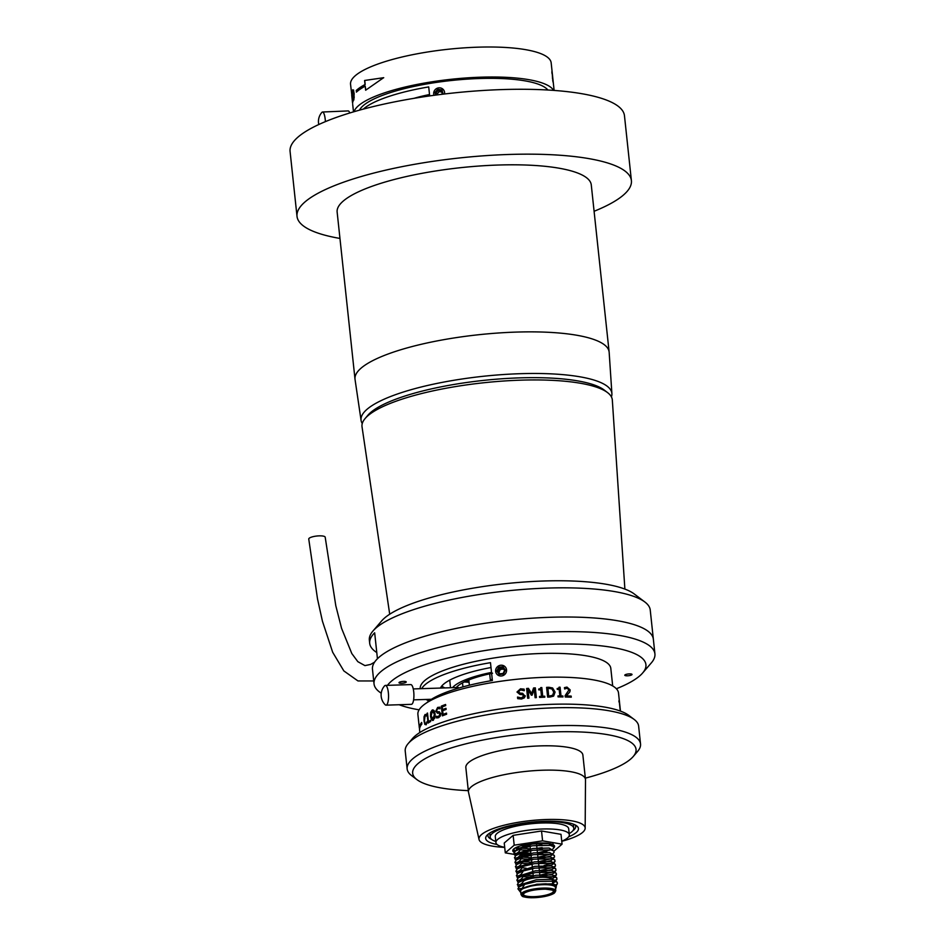 <?xml version="1.0" encoding="UTF-8"?>
<svg xmlns="http://www.w3.org/2000/svg" width="945" height="945" viewBox="0 0 945 945"><rect width="100%" height="100%" fill="white"/><g stroke="black" fill="none" stroke-linecap="round" stroke-linejoin="round"><path stroke-width="1.42" d="M372.909 631.071L381.65 620.912A131.154 31.823 -6.1 0 1 543.316 581.01A131.154 31.823 -6.1 0 1 634.178 593.921L644.868 602A141.242 34.268 173.9 0 0 547.013 588.097A141.242 34.268 173.9 0 0 372.909 631.071A141.242 34.268 173.9 0 0 369.353 640.072L369.696 643.309A141.242 34.268 173.9 0 0 376.783 652.546M369.696 643.309A141.242 34.268 173.9 0 1 374.669 632.796L377.445 658.748A141.242 34.268 -6.1 0 1 550.132 617.286A141.242 34.268 -6.1 0 1 653.361 639.245A141.242 34.268 173.9 0 0 529.885 618.349A141.242 34.268 173.9 0 0 377.445 658.748A141.242 34.268 173.9 0 0 372.472 669.261L374.031 683.861A141.242 34.268 173.9 0 0 379.406 691.905L381.225 693.276M389.706 614.215L362.029 426.786A125.874 30.547 -6.1 0 1 365.042 418.611A125.874 30.547 -6.1 0 1 520.305 380.173A125.874 30.547 -6.1 0 1 607.659 392.683A125.874 30.547 -6.1 0 1 612.325 400.03L624.881 589.078M365.042 418.611L367.794 415.339A122.685 29.767 -6.1 0 1 519.136 377.882A122.685 29.767 -6.1 0 1 604.268 390.072L607.659 392.683M362.254 423.525A126.122 30.606 -6.1 0 1 361.084 420.419A126.122 30.606 -6.1 0 1 519.691 373.712A126.122 30.606 -6.1 0 1 611.899 393.616A126.122 30.606 -6.1 0 1 611.415 396.9M361.084 420.419L355.036 379.429A127.788 31.008 -6.1 0 1 355.001 379.122A127.788 31.008 -6.1 0 1 515.734 332.108A127.788 31.008 -6.1 0 1 609.123 351.965A127.788 31.008 -6.1 0 1 609.159 352.272L611.899 393.616M339.964 238.435A168.139 40.8 -6.1 0 1 297.013 216.358A168.139 40.8 -6.1 0 1 508.505 154.484A168.139 40.8 -6.1 0 1 631.402 180.625A168.139 40.8 -6.1 0 1 594.098 211.278M297.013 216.358L290.08 151.472A168.139 40.8 -6.1 0 1 501.571 89.598A168.139 40.8 -6.1 0 1 624.468 115.739L631.402 180.625M355.001 379.122L337.141 212.07A127.788 31.008 -6.1 0 1 497.873 165.044A127.788 31.008 -6.1 0 1 591.275 184.913L609.123 351.965M616.364 688.751A131.154 31.823 173.9 0 0 641.312 674.423A131.154 31.823 173.9 0 0 642.624 673.005L651.365 662.847A141.242 34.268 173.9 0 0 654.92 653.845L650.243 610.057A141.242 34.268 173.9 0 0 644.868 602M631.898 674.73A3.638 0.886 173.9 0 0 632.028 674.458A3.638 0.886 173.9 0 0 628.85 673.915A3.638 0.886 173.9 0 0 624.917 674.966A3.638 0.886 173.9 0 0 624.787 675.238A3.638 0.886 173.9 0 0 627.976 675.769A3.638 0.886 173.9 0 0 631.898 674.73M406.114 682.207A3.638 0.886 173.9 0 0 406.244 681.936A3.638 0.886 173.9 0 0 403.066 681.404A3.638 0.886 173.9 0 0 399.133 682.444A3.638 0.886 173.9 0 0 399.003 682.715A3.638 0.886 173.9 0 0 402.18 683.259A3.638 0.886 173.9 0 0 406.114 682.207M654.92 653.845A141.242 34.268 173.9 0 0 531.444 632.949A141.242 34.268 173.9 0 0 379.004 673.348A141.242 34.268 173.9 0 0 374.031 683.861M642.624 673.005A131.154 31.823 173.9 0 0 547.474 644.348A131.154 31.823 173.9 0 0 389.718 682.751A131.154 31.823 173.9 0 0 387.462 685.349M399.133 704.734A131.154 31.823 173.9 0 0 419.096 709.825M408.181 743.585L412.552 738.506A112.325 27.251 -6.1 0 1 551.006 704.332A112.325 27.251 -6.1 0 1 628.815 715.4L634.166 719.44A117.369 28.48 173.9 0 0 552.849 707.876A117.369 28.48 173.9 0 0 408.181 743.585A117.369 28.48 173.9 0 0 405.228 751.074L407.141 768.911A117.369 28.48 -6.1 0 1 554.762 725.725A117.369 28.48 -6.1 0 1 640.533 743.963A117.369 28.48 -6.1 0 1 637.58 751.452L633.221 756.532A112.325 27.251 173.9 0 0 553.947 731.914A112.325 27.251 173.9 0 0 444.941 750.011A112.325 27.251 173.9 0 0 416.946 779.637A112.325 27.251 173.9 0 0 468.307 790.646M416.946 779.637L411.607 775.597A117.369 28.48 -6.1 0 1 407.141 768.911M640.533 743.963L638.631 726.126A117.369 28.48 173.9 0 0 634.166 719.44M585.345 778.137A112.325 27.251 173.9 0 0 633.221 756.532M441.339 706.116A100.891 24.475 173.9 0 1 445.579 704.486L445.697 705.596A100.891 24.475 173.9 0 0 442.26 706.895L442.555 709.612A100.891 24.475 173.9 0 1 445.993 708.301L446.111 709.411A100.891 24.475 173.9 0 0 442.673 710.723L443.063 714.408A100.891 24.475 173.9 0 1 446.501 713.109L446.619 714.219A100.891 24.475 173.9 0 0 442.378 715.849L441.339 706.116L442.508 715.79M436.306 716.298A100.891 24.475 173.9 0 1 436.354 716.275L438.551 716.558L439.909 714.184L438.964 713.073L437.535 713.251L435.763 711.242L437.618 707.427L439.815 707.191L439.98 708.726A100.891 24.475 173.9 0 0 439.921 708.75L437.736 708.537L436.531 710.746L437.523 711.868L439.094 711.691L440.748 713.64L440.335 716.003L438.657 717.68L436.472 717.881L436.401 716.298M437.133 717.987L436.448 716.345M437.594 716.735L438.681 716.57L440.051 714.196L438.964 713.073M439.921 708.75L437.736 708.537M437.405 711.868L439.33 711.715M433.259 720.279L431.487 719.83L430.507 716.393L430.684 712.282L432.172 710.061L434.038 710.51L435.113 713.959L434.842 718.058L432.526 720.48M433.401 720.291L431.641 719.842L430.648 716.404L430.825 712.282L432.94 709.86M427.01 713.38A100.891 24.475 173.9 0 1 427.518 713.038L428.439 721.661A100.891 24.475 173.9 0 1 430.566 720.35L430.684 721.46A100.891 24.475 173.9 0 0 428.061 723.102L427.01 713.38L428.203 723.008M427.069 721.543A100.891 24.475 173.9 0 1 427.105 721.519L426.136 724.756L424.848 724.437L424.021 720.941L424.021 716.782L425.037 714.526L426.349 714.467L426.502 715.979A100.891 24.475 173.9 0 0 426.467 716.003L425.132 715.66L424.447 720.586L425.085 723.338L425.994 723.657L427.223 721.543L426.148 723.657L425.085 723.338M426.136 724.756L424.848 724.437L424.187 716.782L425.203 714.526L426.502 714.467M425.203 714.526L426.349 714.467M426.467 716.003L425.132 715.66M421.694 722.606A100.713 24.44 173.9 0 0 419.533 728.146L419.367 728.17A100.891 24.475 173.9 0 1 421.671 722.441L421.848 724.059A100.891 24.475 173.9 0 0 419.545 729.788L419.828 732.529M419.367 728.17L419.072 725.406M525.196 695.709L524.392 697.847L521.498 699.028L517.706 698.65L517.529 697.079A100.891 24.475 173.9 0 1 517.624 697.067L521.392 697.93L523.837 695.981L522.349 694.646L519.927 694.445L516.998 692.012L520.506 688.799L524.132 689.153L524.298 690.689A100.891 24.475 173.9 0 0 524.203 690.701L520.612 689.909L518.38 691.74L520.01 693.098L522.668 693.335L525.172 696.43L522.656 693.382L520.01 693.134L518.38 691.775M523.825 696.359L521.392 697.965L517.636 697.103A100.713 24.44 173.9 0 0 517.541 697.115M535.106 697.682L534.208 689.295L532.106 695.154A100.891 24.475 173.9 0 0 531.338 695.213L528.031 689.732L528.928 698.131A100.891 24.475 173.9 0 0 527.653 698.225L526.613 688.503A100.891 24.475 173.9 0 1 528.444 688.35L531.622 693.547L533.559 687.984A100.891 24.475 173.9 0 1 535.319 687.877L536.358 697.611A100.891 24.475 173.9 0 0 535.106 697.682M542.737 696.276A100.891 24.475 173.9 0 1 544.71 696.193L544.816 697.186A100.891 24.475 173.9 0 0 539.607 697.422L539.5 696.441A100.891 24.475 173.9 0 1 541.497 696.335L540.8 689.803A100.891 24.475 173.9 0 0 538.804 689.909L538.721 689.047L540.256 688.704L540.8 687.582L540.221 688.74L540.764 687.629A100.891 24.475 173.9 0 1 541.804 687.535L542.737 696.276L541.768 687.582A100.713 24.44 173.9 0 0 540.8 687.617L540.221 688.74L538.685 689.094M620.452 711.101L618.514 693.004A100.891 24.475 173.9 0 0 543.375 677.376A100.891 24.475 173.9 0 0 417.891 714.444L418.989 724.768M428.983 700.954A95.847 23.259 -6.1 0 1 426.053 699.454M421.659 688.657A95.847 23.259 -6.1 0 1 490.479 662.669L492.38 680.506A95.847 23.259 -6.1 0 0 426.632 702.867M612.691 685.94L610.813 668.399A95.847 23.259 173.9 0 0 539.43 653.55A95.847 23.259 173.9 0 0 420.206 688.704M620.274 711.03L619.388 702.761A100.891 24.475 173.9 0 0 619.022 701.934L618.904 700.824A100.891 24.475 173.9 0 1 619.566 702.808L619.684 703.919A100.891 24.475 173.9 0 0 619.483 703.068L620.345 711.053M566.409 695.91A100.891 24.475 173.9 0 1 571.158 696.087L571.276 697.186A100.891 24.475 173.9 0 0 565.264 696.997L565.11 695.638L568.973 689.885L567.059 688.196L564.697 688.988A100.891 24.475 173.9 0 0 564.626 688.988L564.484 687.617L566.965 687.086L570.178 689.897L569.882 691.834L566.327 695.957L569.8 691.87L570.095 689.933L566.882 687.133L564.413 687.665M559.145 687.192A100.891 24.475 173.9 0 1 560.09 687.192L561.023 695.945A100.891 24.475 173.9 0 1 562.866 695.969L562.972 696.949A100.891 24.475 173.9 0 0 558.082 696.914L557.975 695.933A100.891 24.475 173.9 0 1 559.853 695.933L559.156 689.401A100.891 24.475 173.9 0 0 557.278 689.401L557.196 688.539L558.637 688.279L559.145 687.192L558.66 688.267M553.486 696.17L550.037 697.02A100.891 24.475 173.9 0 0 547.639 697.091L546.6 687.358A100.891 24.475 173.9 0 1 548.974 687.287L552.624 687.995L555.081 692.071L553.652 696.052M490.998 667.536A76.427 18.546 173.9 0 0 440.453 688.054M441.74 686.058A76.427 18.546 173.9 0 0 444.788 687.925M445.591 704.545A100.713 24.44 173.9 0 0 441.469 706.128M442.555 709.612L442.685 709.624A100.713 24.44 173.9 0 1 445.993 708.36M443.063 714.408L443.193 714.432A100.713 24.44 173.9 0 1 446.512 713.168M437.665 716.747L438.681 716.57M437.677 713.262L435.905 711.242L437.759 707.439L439.945 707.203M440.051 708.762L437.866 708.549L440.051 708.762M432.314 710.061L433.011 709.872M432.739 719.299L434.511 714.337L432.432 711.172M434.511 714.337L432.857 711.042M432.29 711.172L431.156 716.026L433.141 719.169L434.369 714.326M428.439 721.661L428.593 721.661A100.713 24.44 173.9 0 1 430.566 720.433M426.289 724.756L425.002 724.437M426.62 716.003L425.285 715.66L426.62 716.003M516.998 692.059L520.506 688.846L524.121 689.188L524.286 690.689M534.208 689.295L532.082 695.201M528.031 689.732L528.905 698.131M531.622 693.547L528.432 688.397A100.713 24.44 173.9 0 0 526.625 688.539M535.319 687.877L535.295 687.913A100.713 24.44 173.9 0 0 533.547 688.031M535.295 687.913L536.323 697.611M541.497 696.335L541.461 696.382A100.713 24.44 173.9 0 0 539.512 696.477M544.71 696.193L544.674 696.241A100.713 24.44 173.9 0 0 542.702 696.323M544.674 696.241L544.769 697.186M548.974 687.287L548.927 687.334A100.713 24.44 173.9 0 0 546.6 687.393M548.927 687.334L552.577 688.031L555.022 692.118L553.427 696.217M552.648 695.248L553.77 692.071L551.892 688.917L549.128 688.397A100.891 24.475 173.9 0 0 547.935 688.432L548.691 695.981A100.713 24.44 173.9 0 1 549.884 695.957L552.648 695.248L549.931 695.91A100.891 24.475 173.9 0 0 548.738 695.945M547.935 688.432L548.691 695.981M559.853 695.933L559.794 695.981A100.713 24.44 173.9 0 0 557.987 695.969M557.125 688.586L558.578 688.314L559.074 687.228M560.09 687.192L560.019 687.239A100.713 24.44 173.9 0 0 559.145 687.239M560.019 687.239L561.023 695.945M562.866 695.969L562.795 696.004A100.713 24.44 173.9 0 0 560.952 695.981M562.795 696.004L562.901 696.949M571.158 696.087L571.075 696.122A100.713 24.44 173.9 0 0 566.327 695.957M571.075 696.122L571.193 697.186M619.377 702.749A100.713 24.44 173.9 0 0 618.963 701.308M452.501 687.676A65.571 15.911 -6.1 0 1 491.057 672.509L491.518 672.438M450.541 687.736L449.796 680.683A65.571 15.911 -6.1 0 1 449.773 680.116M491.624 673.431A61.661 14.966 173.9 0 0 456.258 687.547M489.687 673.844L490.325 679.798A61.201 14.848 -6.1 0 1 492.262 679.384M469.37 685.22L468.803 679.951M462.944 686.885L462.507 682.857M469.063 682.278L464.219 681.971M491.672 673.927L491.022 673.561M466.168 682.101A63.563 15.427 -6.1 0 1 466.44 680.943M465.979 681.144A10.678 2.587 -6.1 0 1 468.909 680.908M413.26 688.929L458.03 687.499A5.469 1.559 88.2 0 1 458.762 688.078M384.603 685.846A9.875 2.811 88.2 0 1 385.395 685.409A9.875 2.811 88.2 0 1 388.36 692.697A9.875 2.811 88.2 0 1 386.032 705.159A9.875 2.811 88.2 0 1 385.217 704.769A13.714 13.714 0 0 1 384.603 685.846M385.395 685.409L410.768 684.593A9.875 2.811 88.2 0 1 413.733 691.882A9.875 2.811 88.2 0 1 411.406 704.344L386.032 705.159M505.988 672.84A5.552 5.327 -36.1 0 0 503.555 665.682A5.552 5.327 -36.1 0 0 496.208 668.363A5.552 5.327 -36.1 0 0 498.641 675.521A5.552 5.327 -36.1 0 0 505.988 672.84M503.023 666.733L505.398 670.194L503.472 674.068L499.173 674.482L496.798 671.021L498.724 667.146L503.023 666.733L502.74 667.772L499.385 668.103L497.885 671.115L499.728 673.809L503.083 673.49L504.583 670.466L502.74 667.772M503.65 669.107L500.354 669.414L498.854 672.438L496.798 671.021M498.854 672.438L499.787 673.797M500.354 669.414L498.724 667.146M499.728 673.809L499.173 674.482M505.398 670.194L504.583 670.466M351.847 96.189L352.603 103.253M554.124 90.436L551.171 62.878A100.891 24.475 -6.1 0 0 475.784 47.25A100.891 24.475 -6.1 0 0 350.548 84.318L351.741 94.535M352.107 92.811A100.891 24.475 -6.1 0 0 351.8 94.063L351.682 92.953A100.891 24.475 -6.1 0 1 352.107 91.381L353.146 101.115A100.891 24.475 -6.1 0 0 353.028 101.434L352.261 92.799M352.509 90.578L352.757 89.787L353.477 90.118L354.162 93.626L353.843 100.005L353.135 98.54A100.891 24.475 -6.1 0 1 353.146 98.504L353.737 98.882L354.032 97.252L353.891 93.98L353.383 91.216L352.875 90.874L352.556 92.964A100.891 24.475 -6.1 0 1 352.556 92.964L352.509 90.578L353.643 90.106M353.843 100.005L353.347 98.918M353.135 98.54L353.902 98.871L354.198 97.24L353.548 91.204L352.875 90.874M356.218 90.507A100.891 24.475 -6.1 0 1 365.03 84.53L364.605 80.479L383.611 77.703L365.644 90.212L365.207 86.16A100.891 24.475 -6.1 0 0 356.383 92.126L356.371 90.507A100.713 24.44 -6.1 0 1 365.183 84.542L365.03 84.53M354.032 111.711A100.891 24.475 -6.1 0 1 478.997 77.254A100.891 24.475 -6.1 0 1 553.557 90.389M429.668 95.929L428.711 86.916A95.847 23.259 173.9 0 0 363.305 109.124M547.887 90.023A95.847 23.259 173.9 0 0 477.745 78.577A95.847 23.259 173.9 0 0 359.502 110.152M413.922 98.351A65.666 15.935 -6.1 0 1 429.526 94.535M551.821 71.867L552.459 74.903A100.891 24.475 -6.1 0 1 552.459 74.903L552.518 78.825A100.891 24.475 -6.1 0 1 552.53 78.848L552.282 73.32M552.116 72.777L552.069 73.864L551.951 72.8M552.671 80.349L552.943 79.758M352.733 103.135L351.705 95.138L352.568 103.147M351.906 93.508L351.847 92.929A100.713 24.44 -6.1 0 1 352.142 91.724M353.312 98.493L353.902 98.871L353.312 98.493M352.603 92.031L352.674 90.566M356.371 90.507L356.537 91.996M365.774 90.094L365.207 86.16M383.729 77.714L364.605 80.479M364.746 80.49L365.183 84.542M552.352 75.635L552.577 76.628M553.002 79.971L552.919 81.896M552.801 80.786L552.778 79.77L552.801 80.786M318.784 124.527A13.714 13.714 0 0 1 321.938 112.337A9.875 2.445 87.6 0 1 322.529 112.006A9.875 2.445 87.6 0 1 325.21 119.294A9.875 2.445 87.6 0 1 325.387 121.633M322.529 112.006L348.162 110.919A9.875 2.445 87.6 0 1 349.768 112.987M444.528 93.992A5.552 5.327 -36.6 0 0 435.043 89.81A5.552 5.327 -36.6 0 0 434.027 95.327M435.799 95.091L434.924 92.539L437.771 89.243L441.988 89.917L443.146 94.157M441.929 92.067L439.189 91.63L436.98 94.205L435.999 92.882L436.72 94.961M436.98 94.205L437.216 94.902M439.189 91.63L438.22 90.318L435.999 92.882L434.924 92.539M442.295 94.264L441.504 90.838L438.22 90.318L437.771 89.243M442.567 93.933L443.37 93.898M441.504 90.838L441.988 89.917M373.724 680.955L357.966 680.943L343.826 670.903L332.675 652.251L322.434 621.196L317.52 598.953L308.755 539.04A8.281 2.103 -6.3 0 1 309.039 538.39A8.281 2.103 -6.3 0 1 317.957 535.921A8.281 2.103 -6.3 0 1 325.198 537.221L335.794 605.698L341.547 628.26L351.812 653.538L357.824 661.665L364.935 665.611L370.629 664.429L374.586 662.15M545.702 884.685A17.471 4.241 173.9 0 0 520.66 891.135L521.014 894.525A17.471 4.241 -6.1 0 1 546.068 888.064A17.471 4.241 -6.1 0 1 555.766 890.804L555.412 887.426A17.471 4.241 173.9 0 0 545.702 884.685M552.801 884.26L552.305 879.677A15.214 3.697 173.9 0 0 543.859 877.303A15.214 3.697 173.9 0 0 523.565 881.047M555.542 888.654A18.203 4.418 173.9 0 0 555.825 888.312A18.203 4.418 173.9 0 0 546.021 884.496A18.203 4.418 173.9 0 0 521.782 888.95L536.748 884.225L552.919 883.811L555.873 885.217M555.825 888.312L556.416 885.607L546.175 883.811C535.673 884.107 527.546 885.831 521.782 888.95L524.688 884.355L536.382 881.531L554.29 881.142L557.231 882.311L557.385 883.788L555.66 885.111M541.674 843.141L536.512 843.897M529.909 844.369L526.578 844.405M552.293 844.31L551.49 844.806M542.158 847.618L536.984 848.362M530.381 848.846L517.742 847.866M520.872 848.586L515.332 851.079L513.986 853.311C516.572 854.15 518.864 852.579 520.872 848.586L532.567 845.775L550.462 845.385L553.404 846.555L553.557 848.019L552.034 850.134M550.829 849.838L537.469 852.839M530.866 853.311L518.226 852.331M515.202 851.256L513.489 849.201M521.345 853.063L515.805 855.544L514.47 857.788C517.057 858.627 519.348 857.044 521.345 853.063L533.039 850.24L550.947 849.862L553.876 851.02L554.042 852.496L550.699 856.087L538.13 859.076M552.423 853.76L537.941 857.304M531.338 857.788L518.699 856.808M515.675 855.733L513.986 853.311M521.829 857.528L516.289 860.021L514.942 862.253C517.529 863.092 519.821 861.521 521.829 857.528L533.523 854.705L551.419 854.327L554.361 855.497L554.514 856.961L552.671 858.355L538.426 861.769M531.811 862.253L519.183 861.273M516.159 860.198L514.47 857.788M522.302 862.005L516.761 864.486L515.427 866.719C518.014 867.557 520.305 865.986 522.302 862.005L533.996 859.182L551.904 858.792L554.833 859.962L554.998 861.438L553.144 862.82L544.06 865.49M523.093 866.352L519.655 865.75M516.631 864.663L514.942 862.253M522.774 866.47L517.246 868.951L515.899 871.195C518.486 872.034 520.778 870.463 522.774 866.47L534.48 863.647L552.376 863.269L555.317 864.427L555.471 865.903L553.628 867.297L539.382 870.711M523.577 870.829L520.128 870.215M517.116 869.14L515.427 866.719M523.258 870.947L517.718 873.428L516.383 875.661C518.97 876.499 521.262 874.928 523.258 870.947L534.953 868.124L552.86 867.734L555.79 868.904L555.943 870.369L554.101 871.762L539.855 875.188M533.252 875.661L524.05 875.294M517.588 873.605L515.899 871.195M523.731 875.413L518.191 877.893L516.856 880.138C519.443 880.976 521.735 879.393 523.731 875.413L535.425 872.589L553.333 872.211L556.274 873.369L556.428 874.846L549.754 877.976M525.987 879.925L524.534 879.771M518.073 878.082L516.383 875.661M524.215 879.878L518.675 882.37L517.34 884.603C519.915 885.441 522.207 883.87 524.215 879.878L535.909 877.054L553.805 876.676L556.747 877.846L556.9 879.311L552.53 881.756M518.545 882.547L516.856 880.138M519.029 887.012L517.34 884.603M524.688 884.355L519.148 886.835L517.931 888.843L520.435 892.092A18.203 4.418 173.9 0 0 520.789 892.364M519.148 886.835L521.309 884.485L536.276 879.76L552.447 879.334L555.105 880.374L555.247 881.65L552.695 883.303M519.207 881.673L520.825 880.008L535.791 875.283L551.963 874.869L554.632 875.909L554.762 877.184L551.904 878.968M520.754 880.268L520.022 879.913M518.722 877.208L520.352 875.543L535.319 870.817L551.49 870.392L554.148 871.432L554.29 872.719L552.612 873.96L540.044 876.948M533.441 877.409L523.058 876.629M520.282 875.802L519.537 875.448M518.25 872.743L519.88 871.077L534.846 866.341L551.006 865.927L553.675 866.967L553.805 868.242L552.128 869.495L539.571 872.483M519.797 871.325L519.065 870.971M517.765 868.266L519.396 866.6L534.362 861.875L550.533 861.462L553.191 862.49L553.333 863.777L551.656 865.029L539.087 868.018M526.223 868.29L522.101 867.687M519.325 866.86L518.592 866.506M517.293 863.801L518.923 862.135L533.89 857.41L550.049 856.985L552.719 858.025L552.99 859.064M554.514 856.961L551.171 860.552L538.615 863.541M532 864.002L521.628 863.222M518.84 862.395L518.108 862.029M516.809 859.324L518.439 857.658L533.405 852.933L549.577 852.52L554.361 855.497M531.527 859.525L521.144 858.757M518.368 857.918L517.636 857.564M516.336 854.859L517.966 853.193L532.933 848.468L549.104 848.043L553.876 851.02M542.82 853.831L537.658 854.599M531.043 855.06L520.671 854.28M516.844 853.24A21.014 5.103 -6.1 0 0 517.884 853.453L517.151 853.087M515.852 850.394L517.482 848.728L532.448 843.991L548.62 843.578L553.404 846.555M542.335 849.366L537.173 850.134M530.57 850.595L520.187 849.815M517.411 848.976L516.679 848.622M541.863 844.889L536.701 845.669M530.086 846.118L521.274 845.633M513.796 848.929L519.088 846.295M521.782 888.95A18.203 4.418 173.9 0 0 520.435 892.092M521.451 888.572L517.931 888.843M504.689 847.322A36.902 8.954 -6.1 0 1 496.196 843.448A36.902 8.954 -6.1 0 1 495.924 842.597L495.286 836.597A36.902 8.954 -6.1 0 1 529.224 823.969A36.902 8.954 -6.1 0 1 568.406 827.891A36.902 8.954 -6.1 0 1 568.677 828.753L569.327 834.754A36.902 8.954 -6.1 0 1 561.755 841.227M495.924 842.597A36.902 8.954 -6.1 0 1 529.873 829.97A36.902 8.954 -6.1 0 1 569.055 833.892A36.902 8.954 -6.1 0 1 569.327 834.754M538.272 843.046A21.014 5.103 -6.1 0 1 536.453 843.33A21.014 5.103 -6.1 0 0 538.272 843.046M529.873 844.039A21.014 5.103 -6.1 0 1 528.031 844.133A21.014 5.103 -6.1 0 0 529.873 844.039M514.458 852.461A21.014 5.103 -6.1 0 1 513.241 851.646A21.014 5.103 -6.1 0 1 512.781 850.736A21.014 5.103 -6.1 0 1 531.196 843.661A21.014 5.103 -6.1 0 1 554.113 845.373A21.014 5.103 -6.1 0 1 554.573 846.271A21.014 5.103 -6.1 0 1 553.439 848.197M516.419 854.764L505.291 852.862L504.24 843.023L513.147 835.356L541.532 830.998L561.011 834.329L562.062 844.157L553.983 851.126M505.291 852.862L514.198 845.184L542.584 840.837L562.062 844.157M531.066 855.213L524.77 856.182L519.963 855.367M546.978 851.126A21.014 5.103 -6.1 0 1 537.504 853.17M530.925 853.867A21.014 5.103 -6.1 0 1 520.919 853.855M541.532 830.998L542.584 840.837M513.147 835.356L514.198 845.184M495.806 841.452A42.041 10.206 -6.1 0 1 494.389 840.944A42.041 10.206 -6.1 0 1 490.183 837.14A42.041 10.206 -6.1 0 1 522.065 823.709A42.041 10.206 -6.1 0 1 569.575 824.406A42.041 10.206 -6.1 0 1 573.78 828.21A42.041 10.206 -6.1 0 1 569.197 833.608M497.058 844.476A46.659 11.328 -6.1 0 1 486.852 835.463A46.659 11.328 -6.1 0 1 532.484 822.055A46.659 11.328 -6.1 0 1 576.686 825.871A46.659 11.328 -6.1 0 1 568.618 836.821M488.211 834.163A44.143 10.714 173.9 0 0 487.927 835.746A44.143 10.714 173.9 0 0 491.672 839.443M561.755 841.298A53.381 12.958 173.9 0 0 585.168 828.163L585.498 779.779A58.85 14.281 173.9 0 0 585.475 779.377L582.876 755.055A58.85 14.281 173.9 0 0 524.877 746.893A58.85 14.281 173.9 0 0 465.838 767.564L468.436 791.886A58.85 14.281 173.9 0 0 468.507 792.276L479.044 839.514A53.381 12.958 173.9 0 0 504.701 847.393M585.475 779.377A58.85 14.281 173.9 0 0 527.487 771.226A58.85 14.281 173.9 0 0 468.436 791.886M585.168 828.163A53.381 12.958 173.9 0 0 532.543 820.414A53.381 12.958 173.9 0 0 479.044 839.514M572.812 830.773A44.143 10.714 173.9 0 0 575.694 826.355A44.143 10.714 173.9 0 0 575.08 824.879M492.558 673.242L491.057 672.509M531.492 897.478A15.876 3.851 -6.1 0 1 524.298 893.013A15.876 3.851 -6.1 0 1 545.43 889.127A15.876 3.851 -6.1 0 1 552.636 893.592A15.876 3.851 -6.1 0 1 531.492 897.478M523.27 894.277A15.214 3.697 173.9 0 0 531.716 896.663A15.214 3.697 173.9 0 0 553.522 891.052C551.774 891.1 558.235 890.58 545.348 889.15C535.791 889.363 528.834 890.651 524.487 893.001L523.27 894.277M545.844 888.879A16.809 4.075 173.9 0 0 523.459 893.001A16.809 4.075 173.9 0 0 531.078 897.726A16.809 4.075 173.9 0 0 553.475 893.604A16.809 4.075 173.9 0 0 545.844 888.879M419.521 728.146L419.58 728.76M413.603 699.855L431.463 699.288M353.489 111.876L352.698 104.422M521.014 894.525L521.959 895.978C523.306 896.132 519.703 896.746 530.995 897.75C541.131 897.644 548.844 896.155 554.124 893.297L555.766 890.804M536.429 843.153L540.091 877.362M515.332 851.079L516.076 850.027M515.805 855.544L516.561 854.493M516.289 860.021L517.033 858.958M554.833 859.962L552.719 858.025M516.761 864.486L517.506 863.435M555.317 864.427L553.191 862.49M517.246 868.951L517.99 867.9M555.79 868.904L553.675 866.967M517.718 873.428L518.462 872.377M556.274 873.369L554.148 871.432M518.191 877.893L518.947 876.842M556.747 877.846L554.632 875.909M518.675 882.37L519.419 881.307M557.231 882.311L555.105 880.374M556.416 885.607L555.589 884.851M557.385 883.788L555.719 886.126M518.049 886.351L518.935 887.154M556.9 879.311L555.247 881.65M517.577 881.874L518.451 882.677M556.428 874.846L554.762 877.184M517.092 877.409L517.978 878.212M555.943 870.369L554.29 872.719M516.62 872.932L517.506 873.747M555.471 865.903L553.805 868.242M516.135 868.467L517.021 869.27M554.998 861.438L553.333 863.777M515.663 864.002L516.549 864.805M515.179 859.525L516.064 860.328M514.706 855.06L515.592 855.863M514.234 850.583L515.108 851.398M553.085 843.554L551.419 845.893M529.85 843.85L533.512 878.07M490.183 837.14L489.746 833.065M573.78 828.21L573.343 824.134"/></g></svg>
